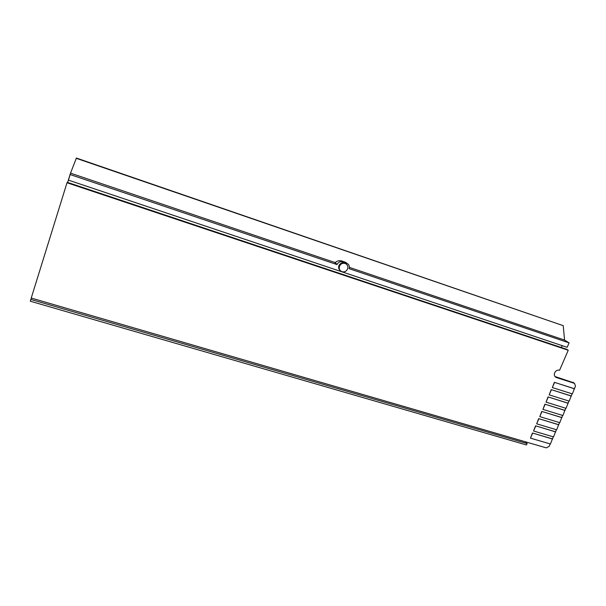 <?xml version="1.0" encoding="UTF-8"?>
<svg xmlns="http://www.w3.org/2000/svg" width="606" height="606" viewBox="0 0 606 606"><rect width="100%" height="100%" fill="white"/><g stroke="black" fill="none" stroke-linecap="round" stroke-linejoin="round"><path stroke-width="0.91" d="M550.218 443.94L549.172 446.319L546.264 447.864L31.232 298.046L67.016 182.754L568.231 350.245L559.603 370.205C557.467 369.766 555.816 370.63 554.649 372.796C553.899 375.008 554.445 376.576 556.27 377.5L574.541 383.378L575.48 386.158L574.374 388.704L554.369 382.318L552.339 387.575L572.352 393.908L574.374 388.704M67.016 182.754L67.281 182.315L566.678 349.291L568.231 350.245M572.125 393.839L571.208 395.938L551.21 389.628L549.188 394.87L569.185 401.134L571.208 395.938M568.966 401.066L568.049 403.157L548.059 396.915L546.044 402.142L566.042 408.338L568.049 403.157M565.815 408.27L564.906 410.345L544.923 404.179L542.908 409.391L562.898 415.519L564.906 410.345M562.679 415.451L561.77 417.519L541.787 411.421L539.787 416.617L559.77 422.67L561.77 417.519M559.543 422.602L558.641 424.662L538.673 418.632L536.674 423.821L556.649 429.805L558.641 424.662M556.422 429.737L555.528 431.79L535.56 425.829L533.568 431.002L553.536 436.918L555.528 431.79M553.316 436.85L552.422 438.888L532.462 432.995L530.477 438.153L550.437 444.001L552.422 438.888M554.952 376.515L573.662 382.78M525.107 441.706L527.129 443.554L30.845 299.447L31.444 298.107M30.845 299.447L30.3 301.212L526.508 444.978L527.129 443.554M347.571 268.943C348.268 266.413 347.48 264.595 345.215 263.481C342.632 262.83 340.731 263.746 339.511 266.223C338.815 268.753 339.602 270.571 341.86 271.677C344.435 272.336 346.337 271.42 347.571 268.943M346.094 263.936L344.587 262.951C342.011 262.3 340.117 263.209 338.898 265.686C338.277 267.678 338.731 269.314 340.269 270.594M67.637 182.436L70.516 173.157L76.409 158.06L563.239 325.672L76.144 158.272M68.683 179.058L68.433 180.133L567.148 347.314L569.072 342.867L564.55 340.08L349.359 267.375M561.353 347.503L562.156 345.64M335.163 262.58L70.516 173.157L70.16 174.558L337.034 264.587L335.262 262.512L334.785 262.587L337.034 264.587M564.55 340.08L563.239 325.672M569.072 342.867L349.094 268.655L349.2 268.284C349.677 265.905 348.851 264.216 346.73 263.209L347.268 263.459M335.262 262.512L335.557 262.269C337.375 260.807 339.39 260.36 341.602 260.936L342.632 261.815L346.624 263.171M342.632 261.815C340.277 261.247 338.466 262.057 337.201 264.239M68.433 180.133L70.16 174.558M341.602 260.936L345.571 262.284M565.095 410.489L544.923 404.179M545.105 404.323L542.908 409.391M568.239 403.301L548.059 396.915M548.241 397.059L546.044 402.142M571.397 396.082L551.21 389.628M551.392 389.764L549.188 394.87M561.959 417.663L541.787 411.421M541.969 411.565L539.787 416.617M558.83 424.814L538.673 418.632M538.848 418.784L536.674 423.821M555.717 431.942L535.56 425.829M535.742 425.973L533.568 431.002M574.564 388.84L554.369 382.318M554.558 382.454L552.339 387.575M552.604 439.047L532.462 432.995M532.636 433.146L530.477 438.153M574.45 383.348L572.897 382.288M556.429 377.553L554.967 376.538M574.541 383.378L572.988 382.318M556.27 377.5L555.073 376.667M345.215 263.481L344.587 262.951M345.685 262.322L346.73 263.209"/></g></svg>
